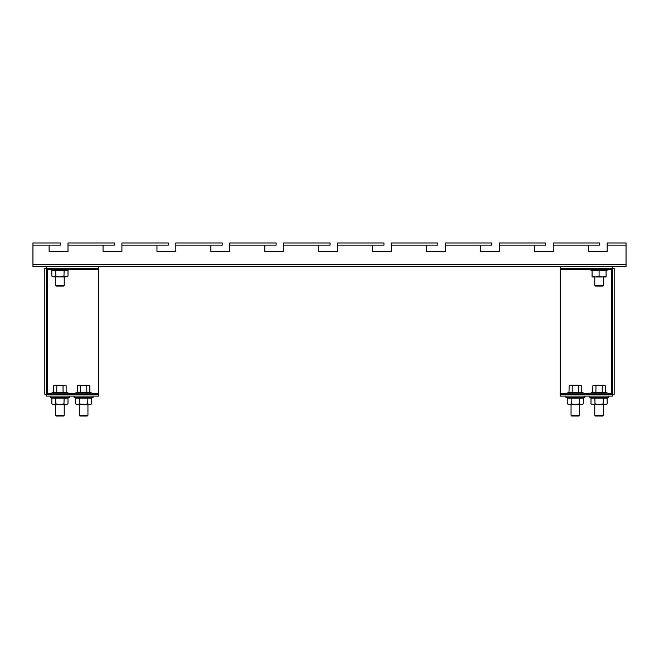 <?xml version="1.0" encoding="UTF-8"?>
<svg xmlns="http://www.w3.org/2000/svg" width="659" height="659" viewBox="0 0 659 659"><rect width="100%" height="100%" fill="white"/><g stroke="black" fill="none" stroke-linecap="round" stroke-linejoin="round"><path stroke-width="0.99" d="M168.284 245.115L121.915 245.115L121.915 242.965L168.284 242.965L168.284 245.115M222.207 245.115L175.829 245.115L175.829 242.965L222.207 242.965L222.207 245.115M276.121 245.115L229.752 245.115L229.752 242.965L276.121 242.965L276.121 245.115M330.035 245.115L283.667 245.115L283.667 242.965L330.035 242.965L330.035 245.115M383.958 245.115L337.589 245.115L337.589 242.965L383.958 242.965L383.958 245.115M437.873 245.115L391.504 245.115L391.504 242.965L437.873 242.965L437.873 245.115M491.795 245.115L445.426 245.115L445.426 242.965L491.795 242.965L491.795 245.115M545.71 245.115L499.341 245.115L499.341 242.965L545.71 242.965L545.71 245.115M599.632 245.115L553.263 245.115L553.263 242.965L599.632 242.965L599.632 245.115M114.369 245.115L68.001 245.115L68.001 242.965L114.369 242.965L114.369 245.115M49.128 251.59L68.001 251.59L49.128 251.59L49.128 245.115L32.95 245.115L32.95 242.965L60.447 242.965L60.447 245.115L32.95 245.115L32.95 266.689L626.05 266.689L626.05 245.115L607.178 245.115L626.05 245.115L626.05 242.965L607.178 242.965L607.178 251.59L588.306 251.59L607.178 251.59M156.966 251.59L175.829 251.59L156.966 251.59L156.966 245.115L121.915 245.115L121.915 251.59L103.043 251.59L121.915 251.59M210.88 251.59L229.752 251.59L210.88 251.59L210.88 245.115L175.829 245.115L175.829 251.59M264.794 251.59L283.667 251.59L264.794 251.59L264.794 245.115L229.752 245.115L229.752 251.59M318.717 251.59L337.589 251.59L318.717 251.59L318.717 245.115L283.667 245.115L283.667 251.59M372.632 251.59L391.504 251.59L372.632 251.59L372.632 245.115L337.589 245.115L337.589 251.59M426.554 251.59L445.426 251.59L426.554 251.59L426.554 245.115L391.504 245.115L391.504 251.59M480.469 251.59L499.341 251.59L480.469 251.59L480.469 245.115L445.426 245.115L445.426 251.59M534.391 251.59L553.263 251.59L534.391 251.59L534.391 245.115L499.341 245.115L499.341 251.59M588.306 251.59L588.306 245.115L553.263 245.115L553.263 251.59M103.043 251.59L103.043 245.115L68.001 245.115L68.001 251.59M46.624 396.092L98.726 396.092L98.726 268.304L46.624 268.304L47.506 269.383L46.427 268.493L44.812 268.493L44.812 394.28L46.427 394.28L47.506 393.39L46.624 394.469L46.624 396.092M46.427 268.493L46.427 394.28M98.726 266.689L98.726 268.304M46.624 268.304L46.624 266.689M46.624 394.469L98.726 394.469M612.376 268.304L560.265 268.304L560.265 396.092L612.376 396.092L612.376 394.469L611.486 393.39L612.565 394.28L614.18 394.28L614.18 268.493L612.565 268.493L611.486 269.383L612.376 268.304L612.376 266.689M612.565 394.28L612.565 268.493M560.265 394.469L612.376 394.469M560.265 266.689L560.265 268.304M55.595 285.355L64.22 285.355L63.478 286.097L56.336 286.097L55.595 285.355L55.595 276.928M64.22 285.355L64.22 276.928M68.001 276.063L65.982 276.928L68.001 276.063L68.001 270.388L51.814 270.388L51.394 269.852L66.271 270.272L69.121 269.597L50.694 269.597C50.01 269.416 50.084 268.987 50.924 268.304M53.536 270.272L52.473 270.165M55.653 269.852L55.858 276.063L59.911 276.928L63.956 276.063L64.17 269.852M51.814 270.388L51.814 276.063L53.84 276.928L55.858 276.063M53.33 276.871L65.982 276.928L63.956 276.063M53.84 276.928L51.814 276.063M65.192 270.157L64.384 269.935M55.595 269.869L54.623 270.157M68.001 270.388L68.421 269.852M68.001 403.852L65.982 404.717L68.001 403.852L68.001 398.176L51.814 398.176L51.394 397.641L66.271 398.061L69.121 397.385L50.694 397.385C50.01 397.204 50.084 396.776 50.924 396.092M53.536 398.061L52.473 397.945M55.653 397.641L55.858 403.852L59.911 404.717L63.956 403.852L64.17 397.641M51.814 398.176L51.814 403.852L53.84 404.717L55.858 403.852M53.33 404.659L65.982 404.717L63.956 403.852M53.84 404.717L51.814 403.852M65.192 397.945L64.384 397.715M55.595 397.657L54.623 397.945M68.001 398.176L68.421 397.641M53.684 392.171L66.279 392.352L53.544 392.352L53.684 385.787L55.241 385.309L53.684 385.787M64.22 415.294L55.595 415.294L56.336 416.035L63.478 416.035L64.22 415.294L64.22 404.717M59.911 385.309L55.241 385.309L56.798 385.787L59.911 385.309L63.025 385.787L64.582 385.309L59.911 385.309M64.582 385.309L66.139 385.787L64.582 385.309M56.723 392.352L56.798 385.787M63.091 392.352L63.025 385.787M66.139 392.171L66.139 385.787M77.408 392.171L90.003 392.352L77.268 392.352L77.408 385.787L78.965 385.309L77.408 385.787M87.944 415.294L79.319 415.294L80.06 416.035L87.202 416.035L87.944 415.294L87.944 404.717M83.635 385.309L78.965 385.309L80.522 385.787L83.635 385.309L86.749 385.787L88.306 385.309L83.635 385.309M88.306 385.309L89.863 385.787L88.306 385.309M80.447 392.352L80.522 385.787M86.815 392.352L86.749 385.787M89.863 392.171L89.863 385.787M91.725 403.852L89.706 404.717L91.725 403.852L91.725 398.176L75.538 398.176L75.118 397.641L89.995 398.061L92.845 397.385L74.418 397.385C73.734 397.204 73.808 396.776 74.648 396.092M77.26 398.061L76.197 397.945M79.377 397.641L79.582 403.852L83.635 404.717L87.68 403.852L87.894 397.641M75.538 398.176L75.538 403.852L77.564 404.717L79.582 403.852M77.054 404.659L89.706 404.717L87.68 403.852M77.564 404.717L75.538 403.852M88.916 397.945L88.108 397.715M79.319 397.657L78.347 397.945M91.725 398.176L92.145 397.641M583.454 403.852L581.436 404.717L583.454 403.852L583.454 398.176L567.267 398.176L566.847 397.641L581.724 398.061L584.574 397.385L566.147 397.385C565.463 397.204 565.537 396.776 566.378 396.092M568.989 398.061L567.926 397.945M571.106 397.641L571.312 403.852L575.365 404.717L579.409 403.852L579.623 397.641M567.267 398.176L567.267 403.852L569.294 404.717L571.312 403.852M568.783 404.659L581.436 404.717L579.409 403.852M569.294 404.717L567.267 403.852M580.645 397.945L579.838 397.715M571.048 397.657L570.076 397.945M583.454 398.176L583.874 397.641M569.137 392.171L581.732 392.352L568.997 392.352L569.137 385.787L570.694 385.309L569.137 385.787M579.673 415.294L571.048 415.294L571.798 416.035L578.931 416.035L579.673 415.294L579.673 404.717M575.365 385.309L570.694 385.309L572.251 385.787L575.365 385.309L578.478 385.787L580.035 385.309L575.365 385.309M580.035 385.309L581.592 385.787L580.035 385.309M572.177 392.352L572.251 385.787M578.544 392.352L578.478 385.787M581.592 392.171L581.592 385.787M592.861 392.171L605.456 392.352L592.721 392.352L592.861 385.787L594.418 385.309L592.861 385.787M603.397 415.294L594.772 415.294L595.522 416.035L602.655 416.035L603.397 415.294L603.397 404.717M599.089 385.309L594.418 385.309L595.975 385.787L603.759 385.309L599.089 385.309M603.759 385.309L605.316 385.787L603.759 385.309M595.901 392.352L595.975 385.787M602.268 392.352L602.202 385.787M605.316 392.171L605.316 385.787M607.178 403.852L605.16 404.717L607.178 403.852L607.178 398.176L590.991 398.176L590.571 397.641L605.448 398.061L608.298 397.385L589.871 397.385C589.187 397.204 589.261 396.776 590.102 396.092M592.713 398.061L591.65 397.945M594.83 397.641L595.036 403.852L599.089 404.717L603.133 403.852L603.347 397.641M590.991 398.176L590.991 403.852L593.018 404.717L595.036 403.852M592.507 404.659L605.16 404.717L603.133 403.852M593.018 404.717L590.991 403.852M604.369 397.945L603.562 397.715M594.772 397.657L593.8 397.945M607.178 398.176L607.598 397.641M603.397 285.355L594.772 285.355L595.522 286.097L602.655 286.097L603.397 285.355L603.397 276.928M592.079 270.388L591.716 269.852L606.099 270.388L606.099 276.063L602.59 276.928L599.089 276.063L599.089 270.388L592.079 270.388L592.079 276.063L595.579 276.928L599.089 276.063M599.089 269.852L602.763 270.272L606.461 269.852L606.099 270.388M606.099 276.063L606.099 276.928L592.079 276.928L592.079 276.063M626.05 264.531L32.95 264.531M98.726 393.39L92.631 393.39M74.632 393.39L68.907 393.39M50.908 393.39L47.506 393.39L47.506 269.383L50.397 269.383M69.417 269.383L98.726 269.383M560.265 269.383L589.574 269.383M608.595 269.383L611.486 269.383L611.486 393.39L608.084 393.39M590.085 393.39L584.36 393.39M566.361 393.39L560.265 393.39M53.544 392.352L51.171 393.217L68.651 393.217C69.327 393.472 69.253 393.893 68.429 394.469M77.268 392.352L74.895 393.217L92.375 393.217C93.051 393.472 92.977 393.893 92.153 394.469M568.997 392.352L566.625 393.217L584.105 393.217C584.78 393.472 584.706 393.893 583.882 394.469M592.721 392.352L590.349 393.217L607.829 393.217C608.496 393.382 608.422 393.794 607.606 394.469M606.099 270.758L608.298 269.597L589.871 269.597C589.187 269.416 589.261 268.987 590.102 268.304M51.394 269.852L50.694 269.597M69.121 269.597C69.813 269.416 69.739 268.987 68.89 268.304M51.394 397.641L50.694 397.385M69.121 397.385C69.813 397.204 69.739 396.776 68.89 396.092M66.279 392.352L68.651 393.217M55.595 415.294L55.595 404.717M51.171 393.217C50.504 393.382 50.578 393.794 51.394 394.469M90.003 392.352L92.375 393.217M79.319 415.294L79.319 404.717M74.895 393.217C74.22 393.472 74.294 393.893 75.118 394.469M75.118 397.641L74.418 397.385M92.845 397.385C93.537 397.204 93.463 396.776 92.614 396.092M566.847 397.641L566.147 397.385M584.574 397.385C585.266 397.204 585.192 396.776 584.344 396.092M581.732 392.352L584.105 393.217M571.048 415.294L571.048 404.717M566.625 393.217C565.949 393.472 566.023 393.893 566.847 394.469M605.456 392.352L607.829 393.217M594.772 415.294L594.772 404.717M590.349 393.217C589.673 393.472 589.747 393.893 590.571 394.469M590.571 397.641L589.871 397.385M608.298 397.385C608.99 397.204 608.916 396.776 608.068 396.092M594.772 285.355L594.772 276.928M592.079 270.758L589.871 269.597M608.298 269.597C608.99 269.416 608.916 268.987 608.068 268.304"/></g></svg>

